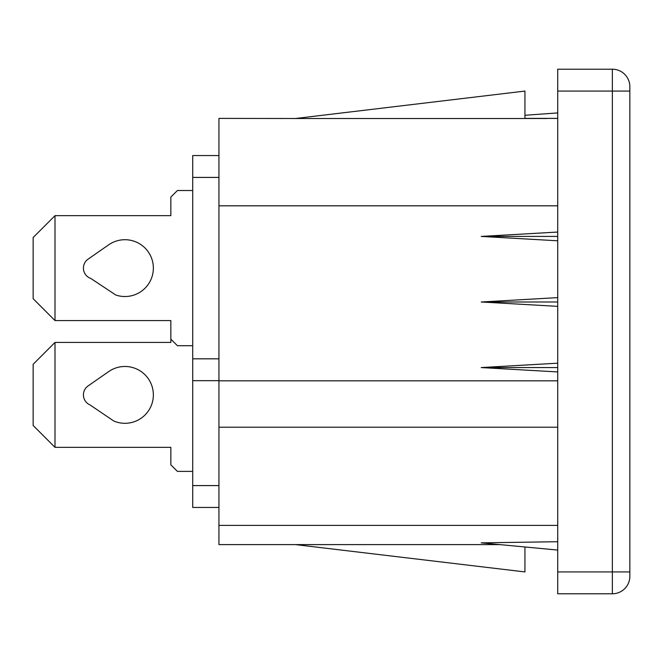 <?xml version="1.0" encoding="UTF-8"?>
<svg xmlns="http://www.w3.org/2000/svg" width="663" height="663" viewBox="0 0 663 663"><rect width="100%" height="100%" fill="white"/><g stroke="black" fill="none" stroke-linecap="round" stroke-linejoin="round"><path stroke-width="0.99" d="M629.85 576.296L629.85 571.929L629.85 576.296A17.487 17.487 0 0 1 612.363 593.783L557.724 593.783L557.724 571.929L612.363 571.929L612.363 91.071L557.724 91.071L557.724 571.929M557.724 91.071L557.724 69.217L612.363 69.217A17.487 17.487 0 0 1 629.85 86.704L629.85 571.929L612.363 571.929L612.363 593.783M499.794 544.605L218.939 544.605L218.939 118.395L295.433 118.503L524.939 91.071L524.939 118.503M524.939 118.395L557.724 118.395M557.724 550.075L481.222 542.856L557.724 541.712M557.724 240.793L481.222 236.418L557.724 232.05M557.724 371.935L481.222 367.567L557.724 363.191M557.724 306.364L481.222 301.996L557.724 297.621M546.793 118.503L295.433 118.503M218.939 380.678L192.709 380.678L192.709 155.548L218.939 155.548M192.709 507.452L218.939 507.452L192.709 507.452L192.709 380.678M524.939 546.975L524.939 571.929L295.433 544.605M557.724 112.925L524.939 115.271M557.724 367.567L481.222 367.567M557.724 301.996L481.222 301.996M557.724 236.418L481.222 236.418M124.951 366.473A28.418 28.418 0 0 1 153.36 394.883A28.418 28.418 0 0 1 113.754 421.005L90.044 404.927A10.931 10.931 0 0 1 88.104 385.916L108.715 371.57A28.418 28.418 0 0 1 124.951 366.473M192.709 471.385L177.411 471.385L170.847 464.829L170.847 447.343L55.004 447.343L55.004 342.431L170.847 342.431L170.847 339.149L177.411 345.705L192.709 345.705M55.004 447.343L33.15 425.489L33.15 364.285L55.004 342.431M124.951 296.527A28.418 28.418 0 0 0 153.36 268.117A28.418 28.418 0 0 0 108.715 244.796L88.104 259.142A10.931 10.931 0 0 0 90.831 278.46L115.801 295.018A28.418 28.418 0 0 0 124.951 296.527M192.709 190.521L177.411 190.521L170.847 197.077L170.847 215.657L55.004 215.657L55.004 320.569L170.847 320.569L170.847 339.149M55.004 320.569L33.15 298.715L33.15 237.511L55.004 215.657M218.939 525.403L557.724 525.403M557.724 205.82L218.939 205.82M218.939 380.835L557.724 380.835M557.724 427.204L218.939 427.204M218.939 177.411L192.709 177.411M192.709 358.824L218.939 358.824M192.709 485.589L218.939 485.589M629.85 91.071L612.363 91.071L612.363 69.217"/></g></svg>
